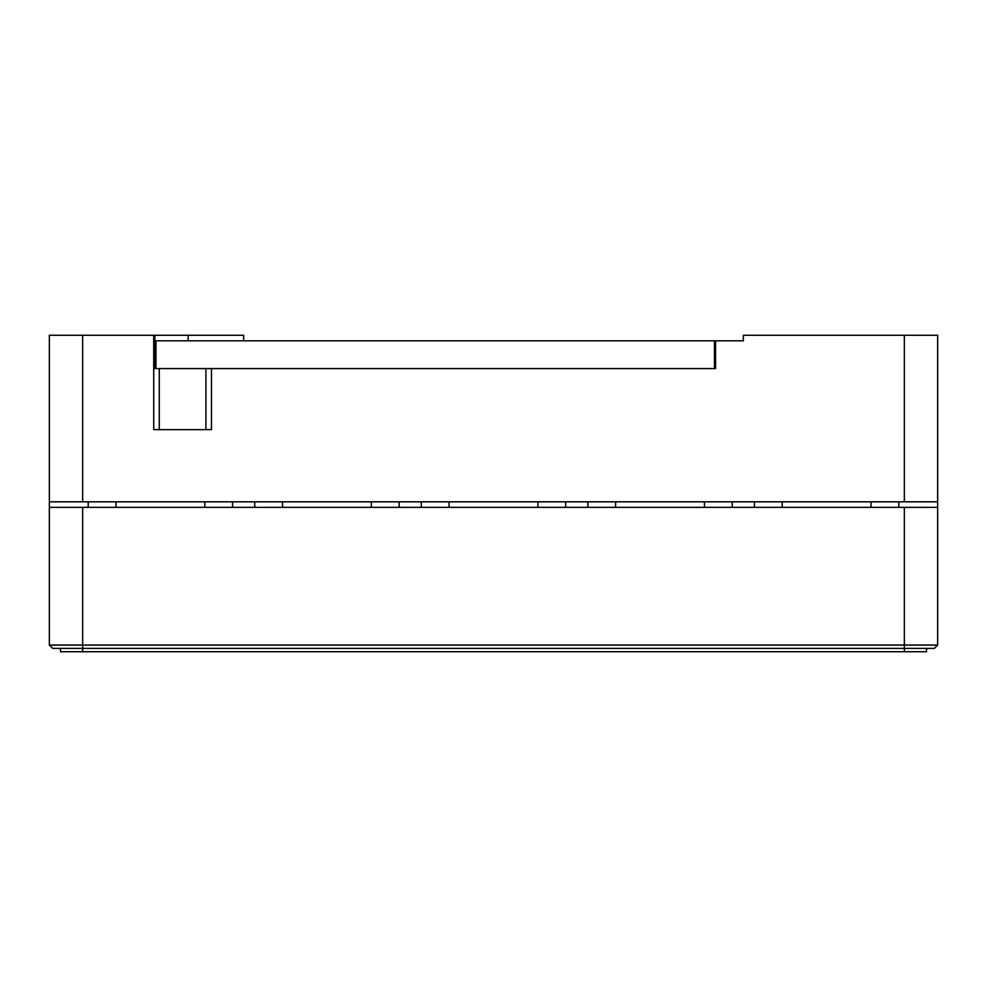 <?xml version="1.0" encoding="UTF-8"?>
<svg xmlns="http://www.w3.org/2000/svg" width="987" height="987" viewBox="0 0 987 987"><rect width="100%" height="100%" fill="white"/><g stroke="black" fill="none" stroke-linecap="round" stroke-linejoin="round"><path stroke-width="1.48" d="M205.913 429.653L202.027 429.653L205.913 429.653L205.913 368.583M82.661 335.272L82.661 501.828L49.35 501.828L49.35 335.272L153.725 335.272L153.725 429.653L211.465 429.653L211.465 368.583L715.575 368.583L715.575 340.823L715.575 368.583L714.465 368.583L714.465 340.823L743.334 340.823L743.334 335.272L937.65 335.272L937.65 645.066L937.65 507.38L904.339 507.38L904.339 645.066L937.65 645.066L934.319 648.397L937.65 645.066M49.35 501.828L49.35 645.066L52.681 648.397L60.454 648.397L60.454 651.728L82.661 651.728L82.661 648.397L60.454 648.397M82.661 501.828L904.339 501.828L904.339 335.272M937.65 501.828L904.339 501.828M153.725 335.272L243.666 335.272L243.666 340.823M714.465 340.823L155.946 340.823L155.946 368.583L154.836 368.583L154.836 335.272M202.027 429.653L159.277 429.653L159.277 368.583M871.027 507.38L871.027 501.828M782.197 501.828L782.197 507.38M704.471 507.38L704.471 501.828M615.641 501.828L615.641 507.38M537.915 507.38L537.915 501.828M449.085 501.828L449.085 507.38M371.359 507.38L371.359 501.828M282.529 501.828L282.529 507.38M204.802 507.38L204.802 501.828M115.972 501.828L115.972 507.38M926.546 648.397L82.661 648.397L934.319 648.397L926.546 648.397L926.546 651.728L82.661 651.728M49.35 507.38L904.339 507.38M49.35 645.066L904.339 645.066L904.339 651.728M862.7 648.397L863.81 648.397M900.452 648.397L913.543 648.397M82.661 507.38L82.661 648.397L52.681 648.397M155.946 368.583L714.465 368.583M88.213 501.828L88.213 507.38M898.787 507.38L898.787 501.828M232.562 507.38L232.562 501.828M254.769 501.828L254.769 507.38M399.118 507.38L399.118 501.828M421.326 501.828L421.326 507.38M565.674 507.38L565.674 501.828M587.882 501.828L587.882 507.38M732.231 507.38L732.231 501.828M754.438 501.828L754.438 507.38M188.147 340.823L188.147 335.272"/></g></svg>
